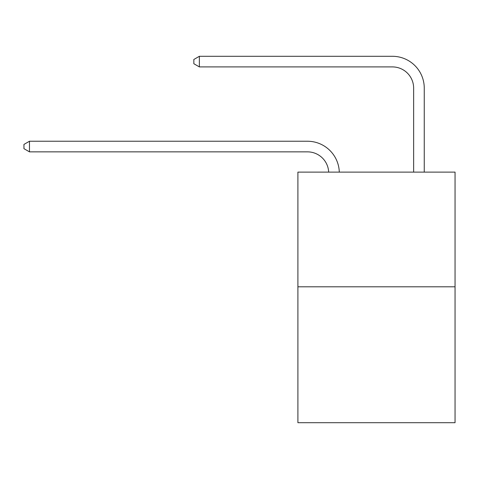 <?xml version="1.0" encoding="UTF-8"?>
<svg xmlns="http://www.w3.org/2000/svg" width="479" height="479" viewBox="0 0 479 479"><rect width="100%" height="100%" fill="white"/><g stroke="black" fill="none" stroke-linecap="round" stroke-linejoin="round"><path stroke-width="0.72" d="M455.05 286.795L455.05 172.117L297.902 172.117L297.902 422.706L455.05 422.706L455.05 286.795L297.902 286.795M307.458 151.855A21.238 21.238 0 0 1 328.672 172.117A21.238 21.238 0 0 0 307.458 151.855A21.238 21.238 0 0 1 328.672 172.117A21.238 21.238 0 0 0 307.458 151.855A21.238 21.238 0 0 1 328.672 172.117A21.238 21.238 0 0 0 307.458 151.855A21.238 21.238 0 0 1 328.672 172.117A21.238 21.238 0 0 0 307.458 151.855A21.238 21.238 0 0 1 328.672 172.117A21.238 21.238 0 0 0 307.458 151.855A21.238 21.238 0 0 1 328.672 172.117A21.238 21.238 0 0 0 307.458 151.855A21.238 21.238 0 0 1 328.672 172.117A21.238 21.238 0 0 0 307.458 151.855A21.238 21.238 0 0 1 328.672 172.117A21.238 21.238 0 0 0 307.458 151.855A21.238 21.238 0 0 1 328.672 172.117A21.238 21.238 0 0 0 307.458 151.855A21.238 21.238 0 0 1 328.672 172.117A21.238 21.238 0 0 0 307.458 151.855A21.238 21.238 0 0 1 328.672 172.117A21.238 21.238 0 0 0 307.458 151.855A21.238 21.238 0 0 1 328.672 172.117A21.238 21.238 0 0 0 307.458 151.855A21.238 21.238 0 0 1 328.672 172.117A21.238 21.238 0 0 0 307.458 151.855A21.238 21.238 0 0 1 328.672 172.117A21.238 21.238 0 0 0 307.458 151.855A21.238 21.238 0 0 1 328.672 172.117A21.238 21.238 0 0 0 307.458 151.855A21.238 21.238 0 0 1 328.672 172.117A21.238 21.238 0 0 0 307.458 151.855A21.238 21.238 0 0 1 328.672 172.117A21.238 21.238 0 0 0 307.458 151.855A21.238 21.238 0 0 1 328.672 172.117A21.238 21.238 0 0 0 307.458 151.855A21.238 21.238 0 0 1 328.672 172.117A21.238 21.238 0 0 0 307.458 151.855A21.238 21.238 0 0 1 328.672 172.117A21.238 21.238 0 0 0 307.458 151.855L29.47 151.855L23.95 148.67L23.95 144.424L29.47 141.239L307.458 141.239A31.854 31.854 0 0 1 339.294 172.117M413.64 172.117L413.64 88.148A21.238 21.238 0 0 0 392.403 66.91L199.366 66.91L193.839 63.725L193.839 59.48L199.366 56.294L392.403 56.294A31.854 31.854 0.4 0 1 424.256 88.148L424.256 172.117M29.47 151.855L29.47 141.239L307.458 141.239M413.64 88.148A21.238 21.238 -179.6 0 0 392.403 66.91M199.366 56.294L199.366 66.91"/></g></svg>
